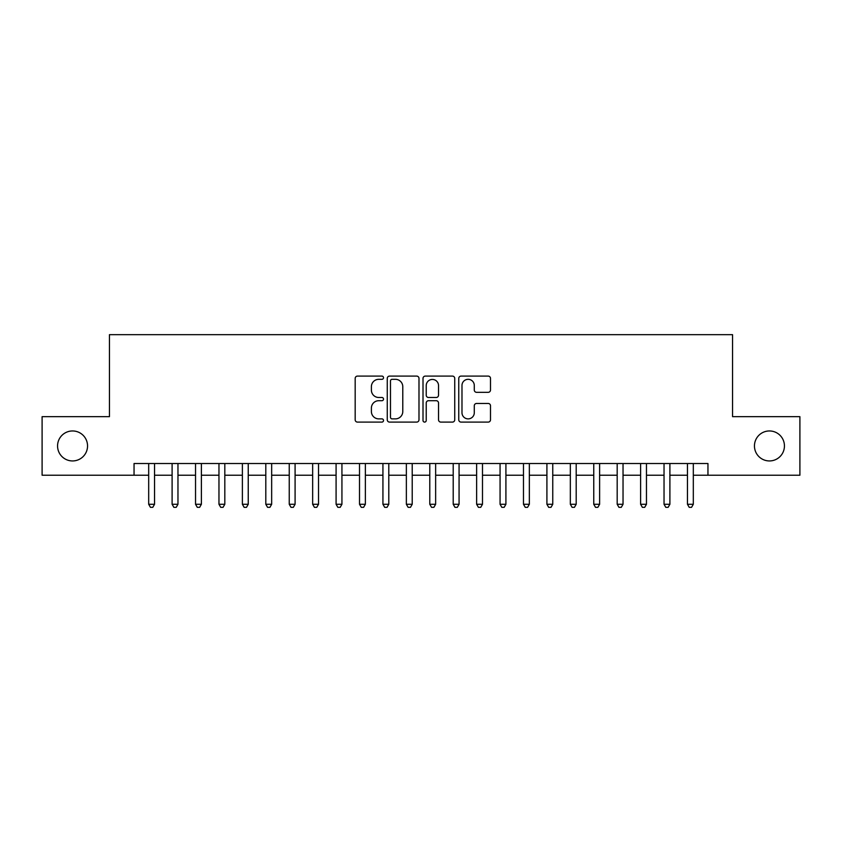 <?xml version="1.0" encoding="UTF-8"?>
<svg xmlns="http://www.w3.org/2000/svg" width="842" height="842" viewBox="0 0 842 842"><rect width="100%" height="100%" fill="white"/><g stroke="black" fill="none" stroke-linecap="round" stroke-linejoin="round"><path stroke-width="1.26" d="M383.52 377.711A1.61 1.61 0 0 0 381.91 376.1L357.482 376.1A2.294 2.294 0 0 0 355.177 378.405L355.177 419.79A2.294 2.294 0 0 0 357.482 422.095L381.91 422.095A1.61 1.61 0 0 0 383.52 420.484A1.61 1.61 0 0 0 381.91 418.874L378.753 418.874A7.357 7.357 0 0 1 371.396 411.517L371.396 408.065A7.357 7.357 0 0 1 378.753 400.708L381.91 400.708A1.61 1.61 0 0 0 383.52 399.097A1.61 1.61 0 0 0 381.91 397.487L378.753 397.487A7.357 7.357 0 0 1 371.396 390.13L371.396 386.678A7.357 7.357 0 0 1 378.753 379.321L381.91 379.321A1.61 1.61 0 0 0 383.52 377.711M754.453 445.944A14.988 14.988 0 0 0 769.451 460.942A14.988 14.988 0 0 0 784.439 445.944A14.988 14.988 0 0 0 769.451 430.957A14.988 14.988 0 0 0 754.453 445.944M57.561 445.944A14.988 14.988 0 0 0 72.549 460.942A14.988 14.988 0 0 0 87.547 445.944A14.988 14.988 0 0 0 72.549 430.957A14.988 14.988 0 0 0 57.561 445.944M488.202 392.319A2.294 2.294 0 0 0 490.497 390.014L490.497 378.405A2.294 2.294 0 0 0 488.202 376.1L461.069 376.1A2.294 2.294 0 0 0 458.764 378.405L458.764 419.79A2.294 2.294 0 0 0 461.069 422.095L488.202 422.095A2.294 2.294 0 0 0 490.497 419.79L490.497 405.77A2.294 2.294 0 0 0 488.202 403.465L476.583 403.465A2.294 2.294 0 0 0 474.288 405.77L474.288 412.717A6.147 6.147 0 0 1 468.131 418.874A6.147 6.147 0 0 1 461.984 412.717L461.984 385.478A6.147 6.147 0 0 1 468.131 379.321A6.147 6.147 0 0 1 474.288 385.478L474.288 390.014A2.294 2.294 0 0 0 476.583 392.319L488.202 392.319M134.046 475.225L42.1 475.225L42.1 416.664L109.449 416.664L109.449 334.674L732.551 334.674L732.551 416.664L799.9 416.664L799.9 475.225L707.954 475.225L707.954 463.521L134.046 463.521L134.046 475.225L148.687 475.225M418.99 378.405A2.294 2.294 0 0 0 416.685 376.1L389.562 376.1A2.294 2.294 0 0 0 387.257 378.405L387.257 419.79A2.294 2.294 0 0 0 389.562 422.095L416.685 422.095A2.294 2.294 0 0 0 418.99 419.79L418.99 378.405M425.315 376.1L452.438 376.1A2.294 2.294 0 0 1 454.743 378.405L454.743 419.79A2.294 2.294 0 0 1 452.438 422.095L440.829 422.095A2.294 2.294 0 0 1 438.535 419.79L438.535 403.002A2.294 2.294 0 0 0 436.23 400.708L428.525 400.708A2.294 2.294 0 0 0 426.231 403.002L426.231 420.484A1.61 1.61 0 0 1 424.621 422.095A1.61 1.61 0 0 1 423.01 420.484L423.01 378.405A2.294 2.294 0 0 1 425.315 376.1M154.539 475.225L172.105 475.225M177.967 475.225L195.533 475.225M201.385 475.225L218.962 475.225M224.814 475.225L242.38 475.225M248.243 475.225L265.809 475.225M271.661 475.225L289.238 475.225M295.089 475.225L312.656 475.225M318.518 475.225L336.084 475.225M341.936 475.225L359.513 475.225M365.365 475.225L382.931 475.225M388.793 475.225L406.36 475.225M412.212 475.225L429.788 475.225M435.64 475.225L453.207 475.225M459.069 475.225L476.635 475.225M482.487 475.225L500.064 475.225M505.916 475.225L523.482 475.225M529.344 475.225L546.911 475.225M552.762 475.225L570.339 475.225M576.191 475.225L593.757 475.225M599.62 475.225L617.186 475.225M623.038 475.225L640.615 475.225M646.467 475.225L664.033 475.225M669.895 475.225L687.461 475.225M693.313 475.225L707.954 475.225M392.088 379.321A1.61 1.61 0 0 0 390.478 380.931L390.478 417.264A1.61 1.61 0 0 0 392.088 418.874L395.424 418.874A7.357 7.357 0 0 0 402.781 411.517L402.781 386.678A7.357 7.357 0 0 0 395.424 379.321L392.088 379.321M438.535 385.594A6.147 6.147 0 0 0 432.378 379.437A6.147 6.147 0 0 0 426.231 385.594L426.231 395.193A2.294 2.294 0 0 0 428.525 397.487L436.23 397.487A2.294 2.294 0 0 0 438.535 395.193L438.535 385.594M154.539 463.521L154.539 504.274L148.687 504.274L148.687 463.521M154.539 504.274L152.781 507.326L150.444 507.326L148.687 504.274M177.967 463.521L177.967 504.274L172.105 504.274L172.105 463.521M177.967 504.274L176.21 507.326L173.862 507.326L172.105 504.274M201.385 463.521L201.385 504.274L195.533 504.274L195.533 463.521M201.385 504.274L199.638 507.326L197.291 507.326L195.533 504.274M224.814 463.521L224.814 504.274L218.962 504.274L218.962 463.521M224.814 504.274L223.056 507.326L220.72 507.326L218.962 504.274M248.243 463.521L248.243 504.274L242.38 504.274L242.38 463.521M248.243 504.274L246.485 507.326L244.138 507.326L242.38 504.274M271.661 463.521L271.661 504.274L265.809 504.274L265.809 463.521M271.661 504.274L269.914 507.326L267.567 507.326L265.809 504.274M295.089 463.521L295.089 504.274L289.238 504.274L289.238 463.521M295.089 504.274L293.332 507.326L290.995 507.326L289.238 504.274M318.518 463.521L318.518 504.274L312.656 504.274L312.656 463.521M318.518 504.274L316.76 507.326L314.413 507.326L312.656 504.274M341.936 463.521L341.936 504.274L336.084 504.274L336.084 463.521M341.936 504.274L340.179 507.326L337.842 507.326L336.084 504.274M365.365 463.521L365.365 504.274L359.513 504.274L359.513 463.521M365.365 504.274L363.607 507.326L361.271 507.326L359.513 504.274M388.793 463.521L388.793 504.274L382.931 504.274L382.931 463.521M388.793 504.274L387.036 507.326L384.689 507.326L382.931 504.274M412.212 463.521L412.212 504.274L406.36 504.274L406.36 463.521M412.212 504.274L410.454 507.326L408.117 507.326L406.36 504.274M435.64 463.521L435.64 504.274L429.788 504.274L429.788 463.521M435.64 504.274L433.883 507.326L431.546 507.326L429.788 504.274M459.069 463.521L459.069 504.274L453.207 504.274L453.207 463.521M459.069 504.274L457.311 507.326L454.964 507.326L453.207 504.274M482.487 463.521L482.487 504.274L476.635 504.274L476.635 463.521M482.487 504.274L480.729 507.326L478.393 507.326L476.635 504.274M505.916 463.521L505.916 504.274L500.064 504.274L500.064 463.521M505.916 504.274L504.158 507.326L501.821 507.326L500.064 504.274M529.344 463.521L529.344 504.274L523.482 504.274L523.482 463.521M529.344 504.274L527.587 507.326L525.24 507.326L523.482 504.274M552.762 463.521L552.762 504.274L546.911 504.274L546.911 463.521M552.762 504.274L551.005 507.326L548.668 507.326L546.911 504.274M576.191 463.521L576.191 504.274L570.339 504.274L570.339 463.521M576.191 504.274L574.433 507.326L572.086 507.326L570.339 504.274M599.62 463.521L599.62 504.274L593.757 504.274L593.757 463.521M599.62 504.274L597.862 507.326L595.515 507.326L593.757 504.274M623.038 463.521L623.038 504.274L617.186 504.274L617.186 463.521M623.038 504.274L621.28 507.326L618.944 507.326L617.186 504.274M646.467 463.521L646.467 504.274L640.615 504.274L640.615 463.521M646.467 504.274L644.709 507.326L642.362 507.326L640.615 504.274M669.895 463.521L669.895 504.274L664.033 504.274L664.033 463.521M669.895 504.274L668.138 507.326L665.79 507.326L664.033 504.274M693.313 463.521L693.313 504.274L687.461 504.274L687.461 463.521M693.313 504.274L691.556 507.326L689.219 507.326L687.461 504.274"/></g></svg>

